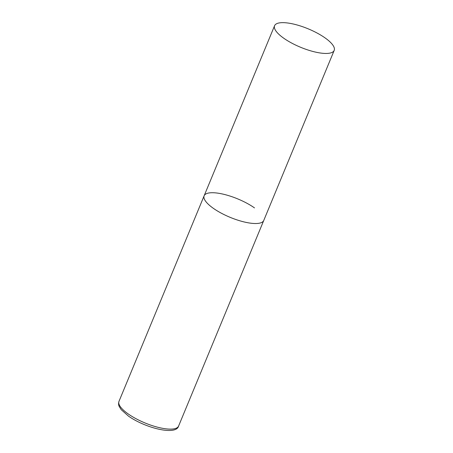<?xml version="1.0" encoding="UTF-8"?>
<svg xmlns="http://www.w3.org/2000/svg" width="453" height="453" viewBox="0 0 453 453"><rect width="100%" height="100%" fill="white"/><g stroke="black" fill="none" stroke-linecap="round" stroke-linejoin="round"><path stroke-width="0.68" d="M334.195 50.396A32.259 9.972 22.5 0 0 317.202 33.092A32.259 9.972 22.5 0 0 282.479 22.65A32.259 9.972 22.5 0 0 274.586 25.708A32.259 9.972 22.5 0 0 291.579 43.012A32.259 9.972 22.5 0 0 326.302 53.454A32.259 9.972 22.5 0 0 334.195 50.396L178.59 426.069A32.259 9.972 -157.5 0 1 158.941 427.541A32.259 9.972 -157.5 0 1 128.222 413.951A32.259 9.972 -157.5 0 1 118.98 401.381L204.139 195.781A32.259 9.972 22.5 0 0 221.132 213.086A32.259 9.972 22.5 0 0 255.854 223.527A32.259 9.972 22.5 0 0 263.748 220.469A32.259 9.972 -157.5 0 1 244.105 221.942A32.259 9.972 -157.5 0 1 213.386 208.352A32.259 9.972 -157.5 0 1 204.139 195.781A32.259 9.972 -157.5 0 1 223.788 194.309A32.259 9.972 -157.5 0 1 254.507 207.899M178.59 426.069C176.251 435.752 145.43 428.153 128.38 416.041L121.211 409.665L119.23 406.511C118.46 404.976 118.375 403.266 118.98 401.381M204.139 195.781L274.586 25.708"/></g></svg>
